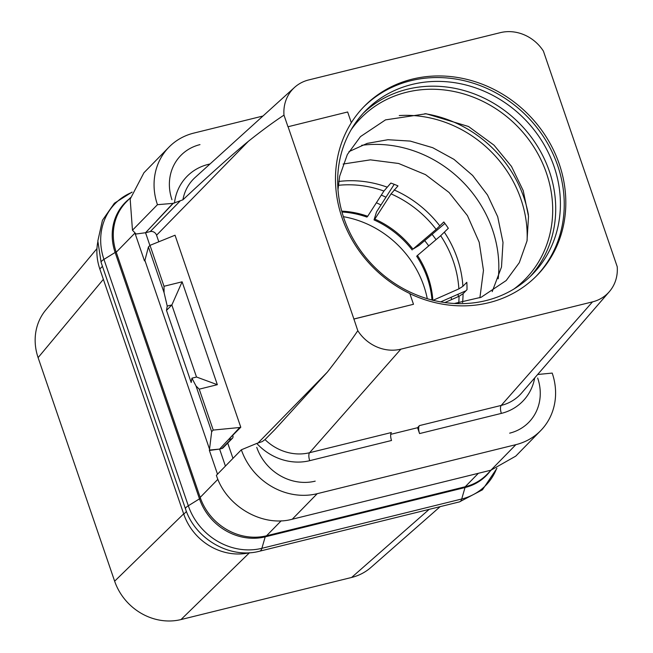 <?xml version="1.0" encoding="UTF-8"?>
<svg xmlns="http://www.w3.org/2000/svg" width="653" height="653" viewBox="0 0 653 653"><rect width="100%" height="100%" fill="white"/><g stroke="black" fill="none" stroke-linecap="round" stroke-linejoin="round"><path stroke-width="0.98" d="M97.811 241.896A54.583 49.228 44.4 0 0 99.827 269.003L183.779 514.197A54.583 49.228 44.4 0 0 249.438 552.732M429.176 509.348L351.616 577.456L181.003 619.558A54.583 49.228 -135.6 0 1 114.642 581.186L38.103 357.632A54.583 49.228 -135.6 0 1 45.792 309.979L96.962 248.597M440.171 506.638L370.904 567.465A54.583 49.228 -135.6 0 1 351.616 577.456M43.449 373.263L109.296 565.563M183.656 513.862L114.642 581.186M103.362 279.337L38.103 357.632M249.503 552.724L181.003 619.558M376.389 202.757A122.16 110.169 -135.6 0 1 380.968 204.977M424.703 240.622A122.16 110.169 -135.6 0 1 428.719 245.887M451.133 297.311A122.16 110.169 -135.6 0 1 451.541 299.605M343.388 216.682A96.824 87.314 -135.6 0 1 427.266 298.674M479.898 297.776L483.465 270.375L479.196 242.263L467.434 215.612L449.068 192.48L425.519 174.645L398.616 163.479L370.414 159.854L343.103 164.042M361.648 145.317A116.969 105.484 -135.6 0 1 498.198 278.807M432.857 300.396L458.871 288.887L462.895 286.324L466.822 282.308A106.57 96.105 -135.6 0 1 467.001 289.703L463.075 293.719L459.051 296.282L444.897 302.543M341.739 211.139A90.71 81.805 -135.6 0 1 367.696 216.274L383.923 191.043L390.861 183.052A106.57 96.105 -135.6 0 1 397.987 185.893L391.049 193.884L374.822 219.106A90.71 81.805 -135.6 0 1 412.957 249.128L436.155 229.399L443.811 221.971A106.57 96.105 -135.6 0 1 448.325 228.297L440.669 235.725L417.471 255.454A90.71 81.805 -135.6 0 1 432.841 300.209M554.087 166.588A116.838 105.362 -135.6 0 1 532.579 274.187A116.838 105.362 -135.6 0 1 343.976 218.437A116.838 105.362 44.4 0 1 365.492 110.839A116.838 105.362 44.4 0 1 554.087 166.588M536.235 276.195A120.862 109.002 -135.6 0 0 557.711 165.699A120.862 109.002 44.4 0 0 363.394 107.231M351.314 122.699A120.862 109.002 -135.6 0 1 364.178 106.423A120.862 109.002 -135.6 0 1 559.278 164.091A120.862 109.002 -135.6 0 1 537.027 275.403A120.862 109.002 -135.6 0 1 409.855 293.679M288.055 126.682L353.893 318.99L413.488 304.282L409.806 293.532A120.862 109.002 -135.6 0 1 351.33 122.731L347.649 111.981L287.973 126.764L283.99 115.132A38.984 35.164 44.4 0 1 294.544 87.412L195.141 177.461A47.122 42.502 -135.6 0 0 182.913 199.802C210.625 173.853 232.444 154.361 248.369 141.309C261.706 130.69 273.583 121.964 283.99 115.132M353.893 318.99L357.795 330.704A38.984 35.164 44.4 0 0 400.869 349.167L592.516 301.874A38.984 35.164 44.4 0 0 609.347 291.662A38.984 35.164 44.4 0 0 617.216 266.693L543.41 51.114A38.984 35.164 44.4 0 0 500.337 32.65L308.689 79.944A38.984 35.164 44.4 0 0 294.544 87.412M353.812 319.072L413.488 304.282M357.795 330.704C349.339 343.168 339.193 356.954 327.382 372.071L274.946 429.519L265.012 439.591L262.22 441.591L256.768 443.428A53.619 48.355 44.4 0 0 309.718 460.675A6.497 2.449 76.1 0 1 309.579 452.717L391.376 432.531A6.497 2.449 -103.9 0 0 391.522 440.489L309.718 460.675M248.369 141.309L156.557 235.219L158.793 241.741M227.726 443.077L232.966 458.382M537.648 374.496L552.201 373.083A62.378 56.256 -135.6 0 1 540.733 430.58L515.764 456.12L490.909 470.201L292.25 519.225C262.53 527.42 226.15 506.361 216.388 475.327L241.357 449.786L256.768 443.428M225.424 466.103L219.604 449.076L221.971 448.489A2.596 2.343 -135.6 0 0 223.008 447.901L232.427 438.269A2.596 2.343 44.4 0 0 232.909 435.869L232.762 435.445M149.888 245.471L145.57 232.721L150.239 231.57A5.2 4.685 44.4 0 1 156.557 235.219M232.427 438.269A2.596 2.343 44.4 0 1 231.391 438.849L228.558 439.518L239.749 427.495L213.237 430.074L211.67 431.682L209.376 450.448L217.514 474.209M209.376 450.448L219.604 449.076L228.558 439.518M315.203 481.147A48.085 43.367 -135.6 0 1 256.751 447.354M417.561 427.715L419.569 433.576A6.497 2.449 76.1 0 1 419.422 425.609L417.561 427.715L390.714 434.343M540.733 430.58A62.378 56.256 -135.6 0 1 515.878 444.66L317.219 493.684A62.378 56.256 -135.6 0 1 241.357 449.786M182.913 199.802L173.208 203.352L157.446 204.691A62.378 56.256 -135.6 0 1 168.915 147.194A62.378 56.256 -135.6 0 1 193.77 133.106L262.939 116.038M145.57 232.721L173.208 203.352M146.288 234.949L145.521 232.737L135.31 234.109L145.521 232.737L156.059 221.555M171.968 199.736A48.085 43.367 -135.6 0 1 177.926 158.785A48.085 43.367 -135.6 0 1 179.363 157.047A48.085 43.367 -135.6 0 1 199.981 144.615M135.31 234.109L144.476 260.89L144.909 260.416L209.825 450.031L219.604 449.076M239.749 427.495L240.786 427.242L175.037 235.219L149.994 245.357L148.427 246.965L144.909 260.416M240.786 427.242L228.705 439.363M217.89 479.294L200.185 497.406L116.234 252.221A54.583 49.228 44.4 0 1 126.282 201.957L130.486 197.663M478.363 473.294L465.205 486.754L266.546 535.778A54.583 49.228 44.4 0 1 200.185 497.406M465.205 486.754A54.583 49.228 44.4 0 0 486.95 474.437L491.146 470.144M135.759 233.684L132.469 230.215L130.176 199.108L143.946 172.735L168.915 147.194M132.469 230.215L157.446 204.691M156.402 221.089L173.143 203.156M537.672 378.03A48.085 43.367 -135.6 0 1 527.175 423.887A48.085 43.367 -135.6 0 1 525.698 425.16A48.085 43.367 -135.6 0 1 509.666 433.159M148.427 246.965L164.083 292.691L167.233 306.069L166.499 310.395L191.19 382.511L191.925 378.177L196.014 385.956L211.67 431.682M149.994 245.357L164.009 286.275L164.083 292.691M164.009 286.275L182.122 281.81L217.343 384.69L199.23 389.164L213.237 430.074M199.23 389.164L196.014 385.956M217.343 384.69L196.577 377.034L191.925 378.177M166.499 310.395L171.886 304.918L167.233 306.069M196.512 377.05L171.821 304.951M182.122 281.81L171.886 304.918M458.382 296.576A119.564 107.827 44.4 0 0 458.071 294.25M436.049 239.651A119.564 107.827 44.4 0 0 432.09 234.345M385.947 197.214A119.564 107.827 44.4 0 0 381.319 195.092M440.693 301.874L465.94 290.789M417.471 255.454L416.687 256.254A90.71 81.805 -135.6 0 1 431.984 299.988M444.913 223.432L419.063 245.414L412.957 249.128M374.822 219.106L374.038 219.914A90.71 81.805 -135.6 0 1 412.174 249.936M394.232 184.326L376.52 211.915L374.038 219.914M367.696 216.274L366.913 217.074A90.71 81.805 -135.6 0 0 341.976 211.996M463.075 293.719A106.57 96.105 -135.6 0 1 462.577 302.519M444.407 232.313A106.57 96.105 -135.6 0 1 462.895 286.324M394.061 189.909A106.57 96.105 -135.6 0 1 439.885 225.987M338.752 181.469A106.57 96.105 -135.6 0 1 386.935 187.068M399.244 115.565A115.075 103.778 -135.6 0 1 520.955 199.255A115.075 103.778 -135.6 0 1 527.093 240.549M424.874 113.671A116.838 105.362 -135.6 0 1 523.877 197.492A116.838 105.362 -135.6 0 1 528.408 214.878M351.143 129.743A115.075 103.778 -135.6 0 1 456.12 91.951A115.075 103.778 -135.6 0 1 546.471 173.151A115.075 103.778 -135.6 0 1 514.009 288.961M363.182 113.279A116.838 105.362 -135.6 0 1 549.393 171.388A116.838 105.362 -135.6 0 1 530.187 276.546M257.927 443.118L327.382 372.071M400.869 349.167L309.579 452.717A47.122 42.502 44.4 0 1 265.012 439.591M419.569 433.576L501.365 413.39A53.619 48.355 44.4 0 0 534.709 377.899M592.516 301.874L501.218 405.423L419.422 425.609M609.347 291.662L521.567 393.073A47.122 42.502 -135.6 0 1 501.218 405.423A6.497 2.449 76.1 0 0 501.365 413.39M210.07 163.944L208.274 164.385A53.619 48.355 44.4 0 0 174.465 203.042M208.274 164.385A6.497 2.449 -103.9 0 0 208.609 165.266M179.918 201.214L150.239 231.57M231.391 438.849L221.971 448.489M135.065 232.958L116.234 252.221M292.25 519.225L317.219 493.684M490.909 470.201L515.878 444.66M281.19 520.8L266.546 535.778M200.447 498.166A7.795 1.641 -18.9 0 1 199.483 498.851A54.052 48.746 44.4 0 0 265.2 536.848L465.026 487.538A54.052 48.746 44.4 0 0 490.191 471.115M116.087 251.78A7.795 1.641 -18.9 0 1 115.124 252.466L199.483 498.851L188.309 505.773A60.517 54.574 44.4 0 0 261.886 548.308L461.712 498.998A60.517 54.574 44.4 0 0 496.655 468.438M265.542 536.015A7.795 2.939 -103.9 0 0 265.2 536.848L261.886 548.308A13.852 5.224 76.1 0 1 259.649 551.189L459.475 501.879A13.852 5.224 76.1 0 0 461.712 498.998L465.026 487.538A7.795 2.939 -103.9 0 1 465.36 486.722M129.212 198.961A54.052 48.746 44.4 0 0 115.124 252.466L103.949 259.38L188.309 505.773A13.852 2.922 161.1 0 0 185.476 508.834L101.117 262.449L97.828 240.965L102.448 220.29L114.406 203.214L132.069 192.08M131.979 192.341A60.517 54.574 44.4 0 0 103.949 259.38A13.852 2.922 161.1 0 0 101.117 262.449M186.448 511.462L183.779 514.197M102.448 266.326L99.827 269.003M459.051 296.282A105.084 94.767 -135.6 0 1 458.733 303.057M440.669 235.725A105.084 94.767 -135.6 0 1 458.871 288.887M391.049 193.884A105.084 94.767 -135.6 0 1 436.155 229.399M338.295 185.321A105.084 94.767 -135.6 0 1 383.923 191.043M348.955 151.618L367.198 143.391L387.947 139.718L410.215 141.081L432.702 147.692L453.982 159.365L472.65 175.469L487.513 195.01L497.7 216.731L503.006 242.434L501.496 267.044L492.191 291.638M337.993 189.672L339.65 176.212L347.363 154.483L360.464 136.616L385.507 119.883L426.18 113.761L468.495 126.494L494.019 145.178L511.495 166.442L523.216 190.627L528.522 216.339L527.012 240.949L519.298 262.677L506.197 280.537L481.155 297.27L454.39 303.465M496.917 468.348L482.469 489.799L459.475 501.879M259.649 551.189C230.166 559.229 195.051 539.052 185.476 508.834"/></g></svg>
